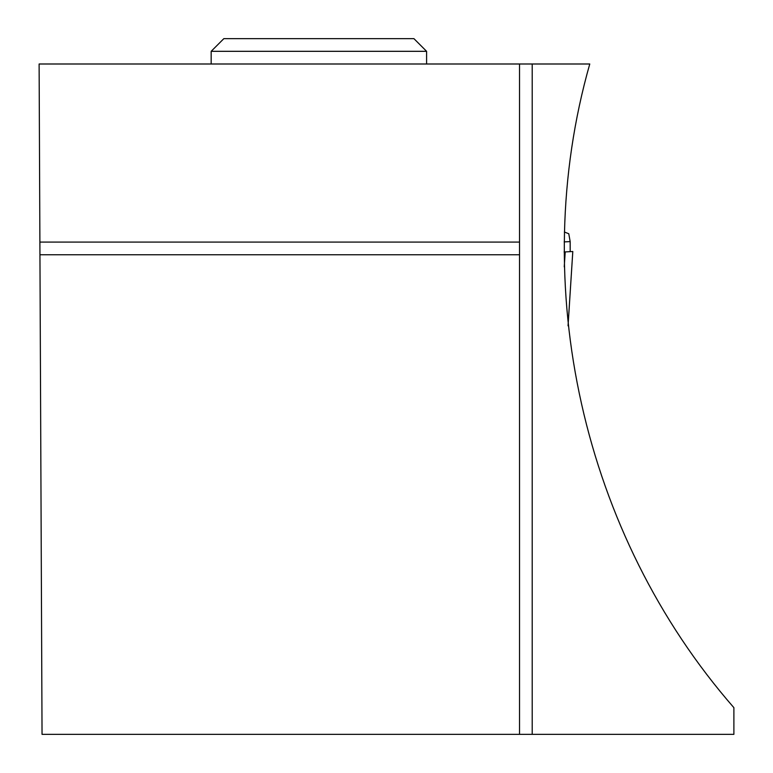 <?xml version="1.0" encoding="UTF-8"?>
<svg xmlns="http://www.w3.org/2000/svg" width="773" height="773" viewBox="0 0 773 773"><rect width="100%" height="100%" fill="white"/><g stroke="black" fill="none" stroke-linecap="round" stroke-linejoin="round"><path stroke-width="1.16" d="M564.155 241.91L570.165 241.591L568.773 233.746L564.358 231.997M564.251 266.849L565.208 251.911L572.793 251.515L568.049 325.771M570.184 251.65L570.165 241.591M565.208 251.911L564.087 251.969M519.533 734.35L733.886 734.35L733.886 707.662C582.687 534.52 526.838 285.082 589.77 63.995L39.114 63.995L42.042 734.35L519.533 734.35L519.533 254.761L39.945 254.761M519.533 254.761L519.533 242.084L39.896 242.084M519.533 63.995L519.533 242.084M532.211 734.35L532.211 63.995M211.164 51.318L223.841 38.65L413.922 38.65L426.59 51.318L211.164 51.318L211.164 63.995M426.59 51.318L426.59 63.995M568.058 325.839L572.803 251.515"/></g></svg>

